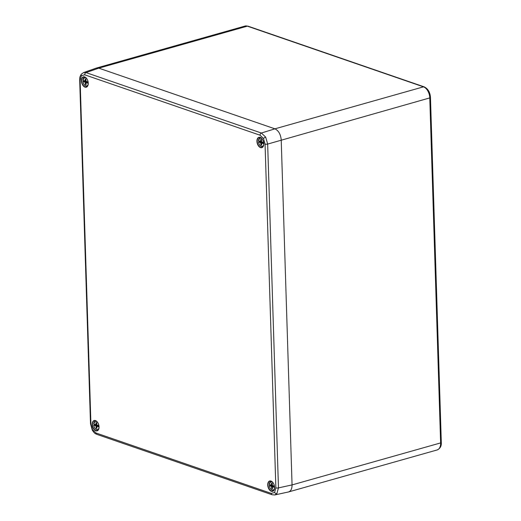 <?xml version="1.0" encoding="UTF-8"?>
<svg xmlns="http://www.w3.org/2000/svg" width="521" height="521" viewBox="0 0 521 521"><rect width="100%" height="100%" fill="white"/><g stroke="black" fill="none" stroke-linecap="round" stroke-linejoin="round"><path stroke-width="0.78" d="M81.367 75.734A1.889 1.4 39.6 0 1 81.374 74.119L83.751 72.504L86.05 72.608L261.373 133.024L274.925 128.837C278.585 130.634 280.682 134.314 281.216 139.882L292.06 484.914C292.047 488.874 290.835 491.225 288.419 491.974L274.814 494.95L272.125 494.768A1.889 1.4 -71 0 1 271.285 493.394L274.619 492.456L275.863 487.864L265.059 144.056L263.496 138.488L260.031 135.213L84.702 74.803L81.367 75.734L80.123 80.332L90.928 424.14L92.497 429.701L95.962 432.977L271.285 493.394M274.925 128.837L98.782 68.14A9.45 5.653 -105.8 0 0 98.743 68.127M83.542 72.575L96.3 68.095L98.782 68.14L86.05 72.608A1.889 1.4 -71 0 0 84.702 74.803M260.031 135.213A1.889 1.4 109 0 1 261.373 133.024L265.684 137.121L267.664 144.07L278.468 487.884L276.885 493.628L274.814 494.95M292.06 485.064A9.45 5.653 -105.8 0 0 292.06 484.908L281.216 139.888A9.45 5.653 -105.8 0 0 281.21 139.726M274.971 128.85A9.45 5.653 -105.8 0 0 274.919 128.83L98.788 68.14L247.358 26.154A9.45 5.653 -105.8 0 0 245.065 26.05L96.626 67.997M272.887 486.627L272.848 486.086L270.373 485.155A4.617 2.768 74.2 0 1 270.347 484.81M270.373 485.155L269.292 485.605A4.259 2.553 -105.8 0 0 271.695 489.818A4.259 2.553 -105.8 0 0 274.476 488.503M274.541 487.415L272.424 486.757L272.411 488.854L271.688 488.607L271.539 486.458L269.292 485.605M272.763 482.453A4.259 2.553 -105.8 0 0 269.259 484.439L271.493 485.129L271.513 483.039L272.236 483.286L272.379 485.435L274.424 486.217M271.942 485.696L270.633 486.067M272.848 486.086L271.539 486.458M272.346 484.895L271.493 485.129M273.323 486.992L274.489 486.666M274.476 486.581L272.424 486.757M272.411 488.405L271.688 488.607M97.355 426.145L97.316 425.598L94.848 424.674A4.617 2.768 74.2 0 1 94.815 424.328M94.848 424.674L93.767 425.123A4.259 2.553 -105.8 0 0 96.164 429.337A4.259 2.553 -105.8 0 0 98.944 428.015M99.01 426.927L96.893 426.276L96.88 428.373L96.157 428.125L96.007 425.97L93.767 425.123M97.232 421.971A4.259 2.553 -105.8 0 0 93.728 423.951L95.968 424.648L95.981 422.551L96.704 422.798L96.854 424.954L98.892 425.735M96.411 425.214L95.102 425.585M97.316 425.598L96.007 425.97M96.815 424.407L95.968 424.648M97.792 426.51L98.957 426.178M98.951 426.1L96.893 426.276M96.88 427.917L96.157 428.125M262.089 142.962L262.05 142.415L259.575 141.491L258.494 141.94A4.259 2.553 -105.8 0 0 260.891 146.154A4.259 2.553 -105.8 0 0 263.672 144.831M259.575 141.491A4.617 2.768 74.2 0 1 259.543 141.145M261.965 138.788A4.259 2.553 -105.8 0 0 258.455 140.768L260.695 141.465L260.708 139.368L261.431 139.615L261.581 141.771L263.626 142.552M263.737 143.744L261.627 143.093L261.607 145.19L260.884 144.942L260.734 142.787L258.494 141.94M262.525 143.327L263.691 142.995M263.678 142.917L261.627 143.093M261.145 142.031L259.836 142.396M262.05 142.415L260.734 142.787M261.542 141.224L260.695 141.465M261.614 144.734L260.884 144.942M86.558 82.481L86.519 81.934L84.044 81.002A4.617 2.768 74.2 0 1 84.011 80.657M84.044 81.002L82.963 81.452A4.259 2.553 -105.8 0 0 85.366 85.672A4.259 2.553 -105.8 0 0 88.14 84.35M88.205 83.262L86.095 82.611L86.076 84.702L85.353 84.454L85.21 82.305L82.963 81.452M86.434 78.3A4.259 2.553 -105.8 0 0 82.93 80.286L85.164 80.983L85.184 78.886L85.9 79.133L86.05 81.283L88.095 82.064M85.613 81.543L84.304 81.914M86.519 81.934L85.21 82.305M86.011 80.742L85.164 80.983M86.994 82.839L88.16 82.513M88.147 82.429L86.095 82.611M86.082 84.252L85.353 84.454M256.938 141.328A5.373 3.217 74.2 0 1 261.933 138.664A5.373 3.217 74.2 0 1 262.206 147.521A5.373 3.217 74.2 0 1 256.938 141.328M261.926 138.664A5.184 3.106 -105.8 0 0 259.197 137.446A5.184 3.106 -105.8 0 0 257.198 141.328A5.184 3.106 -105.8 0 0 262.017 147.423A5.184 3.106 -105.8 0 0 263.704 144.955M81.406 80.84A5.373 3.217 74.2 0 1 86.401 78.183A5.373 3.217 74.2 0 1 86.675 87.04A5.373 3.217 74.2 0 1 81.406 80.84M86.401 78.183A5.184 3.106 -105.8 0 0 83.666 76.965A5.184 3.106 -105.8 0 0 81.667 80.846A5.184 3.106 -105.8 0 0 86.486 86.935A5.184 3.106 -105.8 0 0 88.173 84.467M92.21 424.511A5.373 3.217 74.2 0 1 97.199 421.847A5.373 3.217 74.2 0 1 97.479 430.704A5.373 3.217 74.2 0 1 92.21 424.511M97.199 421.847A5.184 3.106 -105.8 0 0 94.47 420.629A5.184 3.106 -105.8 0 0 92.464 424.511A5.184 3.106 -105.8 0 0 97.29 430.607A5.184 3.106 -105.8 0 0 98.977 428.138M267.735 484.992A5.373 3.217 74.2 0 1 272.73 482.335A5.373 3.217 74.2 0 1 273.011 491.192A5.373 3.217 74.2 0 1 267.735 484.992M272.73 482.335A5.184 3.106 -105.8 0 0 270.002 481.111A5.184 3.106 -105.8 0 0 267.996 484.999A5.184 3.106 -105.8 0 0 272.822 491.088A5.184 3.106 -105.8 0 0 274.508 488.62M276.885 493.628A1.889 1.4 -140.4 0 1 274.619 492.456M90.928 424.14A1.889 0.58 178.2 0 1 90.498 423.788L92.308 430.229A1.889 0.58 -29.7 0 1 92.497 429.701M265.684 137.121A1.889 0.58 150.3 0 0 263.496 138.488M275.863 487.864A1.889 0.58 178.2 0 0 278.468 487.884L292.06 484.914L440.623 442.922L429.779 97.902L267.664 144.07A1.889 0.58 178.2 0 1 265.059 144.056M80.123 80.332A1.889 0.58 178.2 0 1 79.693 79.974L90.498 423.788M95.962 432.977A1.889 1.4 109 0 0 96.802 434.351L272.125 494.768M274.919 128.83L423.488 86.844L247.358 26.154A1.889 1.4 109 0 1 248.029 26.167L424.159 86.857A1.889 1.4 109 0 0 423.488 86.844A9.45 5.653 -105.8 0 1 429.779 97.902A1.889 0.58 178.2 0 0 430.47 97.427L441.307 442.446C441.574 446.015 440.199 448.516 437.184 449.942A9.45 5.653 -105.8 0 0 440.623 442.922A1.889 0.58 -1.8 0 0 441.307 442.446M269.331 483.872A4.546 2.722 74.2 0 1 270.829 481.547A4.546 2.722 74.2 0 1 271.662 481.476M274.046 489.916A4.546 2.722 74.2 0 1 273.297 490.287A4.546 2.722 74.2 0 1 270.803 489.089M93.8 423.391A4.546 2.722 74.2 0 1 95.297 421.066A4.546 2.722 74.2 0 1 96.131 420.988M98.515 429.428A4.546 2.722 74.2 0 1 97.766 429.805A4.546 2.722 74.2 0 1 95.271 428.607M263.242 146.245A4.546 2.722 74.2 0 1 262.499 146.616A4.546 2.722 74.2 0 1 260.005 145.424M258.527 140.201A4.546 2.722 74.2 0 1 260.031 137.876A4.546 2.722 74.2 0 1 260.858 137.804M82.995 79.72A4.546 2.722 74.2 0 1 84.5 77.395A4.546 2.722 74.2 0 1 85.327 77.323M87.717 85.763A4.546 2.722 74.2 0 1 86.968 86.134A4.546 2.722 74.2 0 1 84.474 84.936M262.017 147.423C264.772 147.039 264.434 137.961 259.197 137.446M86.486 86.935C89.241 86.551 88.902 77.479 83.666 76.965M97.29 430.607C100.039 430.222 99.706 421.144 94.47 420.629M272.822 491.088C275.57 490.704 275.238 481.632 270.002 481.111M81.374 74.119C79.114 77.883 79.934 78.15 79.693 79.974M92.308 430.229C95.376 434.573 95.291 433.374 96.802 434.351M437.184 449.942L288.745 491.889M245.065 26.05L248.029 26.167M424.159 86.857C427.969 88.707 430.066 92.23 430.47 97.427M269.233 485.559C269.865 488.705 271.22 490.281 273.297 490.287L273.909 490.157M269.194 484.374L270.829 481.547L271.415 481.339M93.702 425.077C94.334 428.223 95.688 429.799 97.766 429.805L98.378 429.675M93.663 423.892L95.297 421.066L95.884 420.857M258.429 141.894C259.061 145.04 260.422 146.616 262.499 146.616L263.112 146.486M258.39 140.703L260.031 137.876L260.617 137.668M82.898 81.413C83.529 84.552 84.89 86.128 86.968 86.134L87.58 86.004M82.859 80.221L84.5 77.395L85.086 77.186"/></g></svg>
